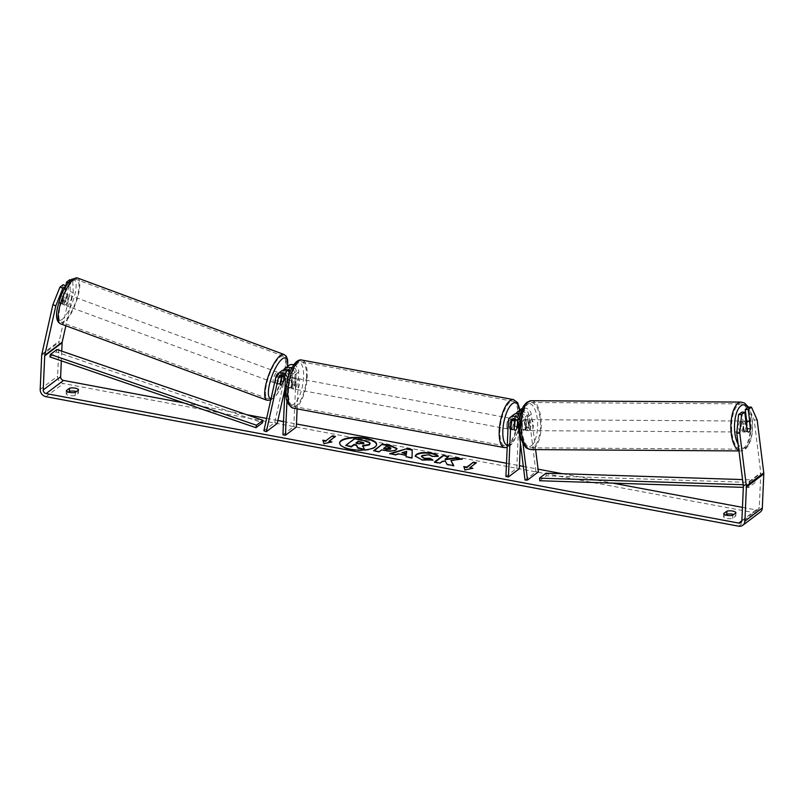 <?xml version="1.0" encoding="UTF-8"?>
<svg xmlns="http://www.w3.org/2000/svg" width="804" height="804" viewBox="0 0 804 804"><rect width="100%" height="100%" fill="white"/><g stroke="black" fill="none" stroke-linecap="round" stroke-linejoin="round"><path stroke-width="0.6" stroke-dasharray="4.02 3.01" d="M283.581 370.041A6.583 5.718 -127.1 0 0 283.088 371.398L281.028 380.634A5.487 1.618 -69.7 0 1 278.847 383.92A5.487 1.618 -69.7 0 1 278.043 384.151A5.487 1.618 -69.7 0 1 277.551 383.267L279.611 374.031A6.583 5.718 52.9 0 1 281.541 370.966M280.003 384.181L277.551 383.267M263.873 430.773L274.757 422.552L286.787 368.604A6.583 5.718 52.9 0 1 288.726 365.539M289.812 372.443A6.583 5.718 52.9 0 1 291.55 377.347L291.098 387.649A5.487 1.98 100.6 0 0 291.973 388.644A5.487 1.98 100.6 0 0 294.586 385.015L295.038 374.714A6.583 5.718 -127.1 0 0 291.601 368.332M293.711 364.795A6.583 5.718 52.9 0 1 298.736 371.92L297.118 408.864M287.802 379.036A6.583 5.718 52.9 0 1 287.852 380.141L286.958 400.573M289.149 369.981L289.249 369.518A3.839 3.337 52.9 0 1 290.375 367.729A3.839 3.337 52.9 0 1 294.224 367.74A3.839 3.337 52.9 0 1 296.214 371.448L293.812 426.572L296.324 427.045M281.963 375.408L282.073 374.945A3.839 3.337 52.9 0 1 283.199 373.156A3.839 3.337 52.9 0 1 287.048 373.167A3.839 3.337 52.9 0 1 289.038 376.875L288.586 387.176A5.487 1.98 100.6 0 0 289.45 388.171A5.487 1.98 100.6 0 0 292.063 384.553L292.515 374.242A3.839 3.337 -127.1 0 0 290.566 370.564M286.917 370.363A3.839 3.337 -127.1 0 0 286.676 370.523A3.839 3.337 -127.1 0 0 285.551 372.312L284.495 377.036M282.928 434.793L293.812 426.572M277.209 423.467L274.757 422.552M284.938 388.865L288.817 371.468M288.586 387.176L291.098 387.649M292.063 384.553L294.586 385.015M283.32 381.488L281.028 380.634M520.811 413.407A3.839 3.337 52.9 0 1 525.042 417.085L526.268 426.944A5.487 2.271 -89.6 0 1 524.791 430.351A5.487 2.271 -89.6 0 1 524.097 430.602A5.487 2.271 -89.6 0 1 522.791 429.567L521.565 419.718A3.839 3.337 -127.1 0 0 519.314 416.472A3.839 3.337 -127.1 0 0 515.746 416.633A3.839 3.337 -127.1 0 0 514.55 418.894M526.268 426.944L528.771 426.954A5.487 2.271 -89.6 0 1 527.283 430.361A5.487 2.271 -89.6 0 1 526.6 430.612A5.487 2.271 -89.6 0 1 525.283 429.587L524.057 419.738A6.583 5.718 -127.1 0 0 520.58 414.392M521.565 410.844A6.583 5.718 52.9 0 1 527.545 417.105L528.771 426.954M522.942 443.235L520.359 422.532A6.583 5.718 -127.1 0 0 519.665 420.241M535.635 449.607L531.243 414.311A6.583 5.718 -127.1 0 0 522.53 408.321M521.273 409.015A6.583 5.718 -127.1 0 0 519.203 413.145L516.801 468.26L519.314 468.732M515.364 419.145L515.505 415.939A6.583 5.718 52.9 0 1 516.138 413.527M525.032 480.058L535.916 471.837L528.741 414.291A3.839 3.337 -127.1 0 0 526.499 411.055A3.839 3.337 -127.1 0 0 522.932 411.206A3.839 3.337 -127.1 0 0 521.726 413.608L520.429 443.145M517.776 422.05L518.017 416.402A3.839 3.337 52.9 0 1 519.233 414A3.839 3.337 52.9 0 1 519.464 413.839M505.917 476.481L516.801 468.26M514.088 414.442A6.583 5.718 -127.1 0 0 512.017 418.562L511.575 428.874A5.487 1.98 100.6 0 0 512.439 429.859A5.487 1.98 100.6 0 0 515.052 426.241L515.364 419.236M535.916 471.837L538.409 471.847M514.088 429.336L511.575 428.874M517.364 426.673L515.052 426.241M522.791 429.567L525.283 429.587M744.122 431.768A5.487 2.271 -89.6 0 1 743.429 432.019A5.487 2.271 -89.6 0 1 741.218 427.356A5.487 2.271 -89.6 0 1 742.816 421.296A5.487 2.271 -89.6 0 1 743.509 421.045A5.487 2.271 -89.6 0 1 745.72 425.708A5.487 2.271 -89.6 0 1 744.122 431.768M750.454 429.155L746.956 429.125A5.487 2.271 -89.6 0 0 746.022 421.648L749.519 421.668M746.233 423.969L742.976 423.949A5.487 2.271 -89.6 0 0 743.911 431.426L747.408 431.457M529.283 430.381A5.487 2.271 -89.6 0 1 528.6 430.632A5.487 2.271 -89.6 0 1 526.379 425.969A5.487 2.271 -89.6 0 1 527.977 419.909A5.487 2.271 -89.6 0 1 528.67 419.658A5.487 2.271 -89.6 0 1 530.881 424.321A5.487 2.271 -89.6 0 1 529.283 430.381M523.484 419.879A5.487 2.271 -89.6 0 1 524.168 419.628A5.487 2.271 -89.6 0 1 525.193 420.221L528.188 420.241A5.487 2.271 -89.6 0 1 529.122 427.718L526.128 427.698A5.487 2.271 -89.6 0 1 524.791 430.351A5.487 2.271 -89.6 0 1 524.097 430.602A5.487 2.271 -89.6 0 1 523.082 429.999L526.077 430.019A5.487 2.271 -89.6 0 1 525.143 422.542L522.148 422.522A5.487 2.271 -89.6 0 1 523.484 419.879M526.128 427.698L525.193 420.221M522.148 422.522L523.082 429.999M743.911 431.426L742.976 423.949M746.022 421.648L746.956 429.125M528.188 420.241L529.122 427.718M526.077 430.019L525.143 422.542M530.479 419.919A5.487 2.271 -89.6 0 1 531.163 419.668A5.487 2.271 -89.6 0 1 533.384 424.331A5.487 2.271 -89.6 0 1 531.786 430.391A5.487 2.271 -89.6 0 1 531.092 430.642A5.487 2.271 -89.6 0 1 528.881 425.979A5.487 2.271 -89.6 0 1 530.479 419.919M740.323 421.276A5.487 2.271 -89.6 0 1 741.007 421.025A5.487 2.271 -89.6 0 1 743.218 425.688A5.487 2.271 -89.6 0 1 741.62 431.748A5.487 2.271 -89.6 0 1 740.936 431.999A5.487 2.271 -89.6 0 1 738.715 427.336A5.487 2.271 -89.6 0 1 740.323 421.276M738.273 404.884A22.673 9.387 -89.6 0 1 741.117 403.849A22.673 9.387 -89.6 0 1 750.263 423.105A22.673 9.387 -89.6 0 1 743.67 448.14A22.673 9.387 -89.6 0 1 740.826 449.185A22.673 9.387 -89.6 0 1 731.68 429.919A22.673 9.387 -89.6 0 1 738.273 404.884M533.826 446.783A22.673 9.387 -89.6 0 1 530.982 447.828A22.673 9.387 -89.6 0 1 521.836 428.562A22.673 9.387 -89.6 0 1 528.439 403.528A22.673 9.387 -89.6 0 1 531.283 402.492A22.673 9.387 -89.6 0 1 540.429 421.748A22.673 9.387 -89.6 0 1 533.826 446.783M339.64 443.175A18.512 6.342 2.5 0 0 339.62 443.426A18.512 6.342 2.5 0 0 350.765 449.788A18.512 6.342 2.5 0 0 376.604 445.044A18.512 6.342 2.5 0 0 376.604 444.783M183.915 402.945L246.627 414.673M266.626 418.412L277.872 420.512M283.51 421.567L296.465 423.989M506.49 463.255L519.444 465.677M523.334 466.4L538.077 469.164M562.589 473.747L612.779 483.124M742.454 507.374L756.142 509.927A3.296 2.854 -127.1 0 0 759.298 507.404L760.775 473.345A3.296 2.854 -127.1 0 0 760.755 472.802L754.172 419.969L757.167 419.989M735.941 512.851L735.811 515.937A5.487 1.879 2.5 0 0 733.791 514.48M76.4 391.578A5.487 1.879 -177.5 0 1 78.43 393.035L75.224 395.457A5.487 1.879 -177.5 0 1 69.466 395.538A5.487 1.879 -177.5 0 1 66.159 393.759L68.32 392.131M78.561 389.94L78.43 393.035M69.807 279.681L70.29 291.561L59.235 341.097A6.583 5.718 -127.1 0 0 59.094 342.162L57.607 376.222A6.583 5.718 -127.1 0 0 63.385 383.528L756.001 513.022A6.583 5.718 -127.1 0 0 760.242 512.098M725.71 515.032L723.55 516.67A5.487 1.879 2.5 0 0 726.846 518.439A5.487 1.879 2.5 0 0 732.605 518.359L735.811 515.937M61.747 351.157L61.325 360.835M741.77 412.15L744.122 431.004A5.487 2.271 90.4 0 0 745.429 432.029A5.487 2.271 90.4 0 0 747.599 428.371L746.685 421.065M738.926 450.491A24.421 10.11 90.4 0 0 740.816 450.933L745.207 449.386L748.082 446.16L750.634 440.532L752.112 434.14L752.443 421.025L750.795 412.542L748.434 407.115L754.172 419.969M66.059 285.902L62.139 303.5A5.487 1.618 110.3 0 0 62.632 304.384A5.487 1.618 110.3 0 0 63.436 304.143A5.487 1.618 110.3 0 0 65.616 300.867L69.566 283.189L72.762 280.777L70.742 280.033M70.29 291.561L73.244 292.656L65.858 325.771M73.244 292.656L72.762 280.777M65.807 285.721L62.672 299.771A5.487 1.618 -69.7 0 1 60.491 303.048A5.487 1.618 -69.7 0 1 59.677 303.289A5.487 1.618 -69.7 0 1 59.184 302.404L63.134 284.727M62.139 303.5L59.184 302.404M69.566 283.189L68.28 282.717M65.616 300.867L62.672 299.771M66.3 390.674L66.159 393.759M75.355 392.362L75.224 395.457M747.599 428.371L750.363 428.391M744.122 431.004L747.117 431.014M723.68 513.575L723.55 516.67M732.745 515.274L732.605 518.359M362.845 446.18L364.302 449.366M345.74 445.888L354.463 439.306L364.011 441.084L369.629 443.034L370.091 443.878M369.629 443.034L369.649 442.512M354.463 439.306L354.484 438.783M362.534 446.17L362.554 445.647M471.566 468.531L464.933 469.968M464.913 470.481L463.797 466.551M469.817 468.199L476.37 462.752M476.34 463.265L475.817 463.164M472.832 468.762L472.852 468.25M334.876 436.813L335.429 436.401M328.876 441.848L335.399 436.914M323.037 440.763L323.972 444.13L331.921 441.898M331.891 442.411L330.635 442.18M323.972 444.13L323.992 443.617M322.836 440.723L322.856 440.2M406.161 455.798L398.382 453.828M398.362 454.34L395.397 455.245L395.417 454.732M395.397 455.245L389.659 453.657M389.638 454.17L390.724 453.858M412.03 457.838L412.02 458.35L412.04 457.838M412.02 458.35L406.07 457.245L406.1 456.722L406.07 457.245M406.653 451.818L401.94 453.255M396.965 448.803L396.271 450.109C393.819 451.607 389.89 451.858 384.483 450.863L381.749 449.828M381.719 450.34L379.257 451.707M379.237 452.22L373.659 451.185L373.679 450.662M373.659 451.185L374.202 450.763M390.613 449.134C391.297 448.552 390.603 448.059 388.533 447.667L385.91 447.175L383.608 448.913M385.91 447.175L385.94 446.662M450.863 460.943L462.25 459.024M434.944 462.119L434.391 462.541L439.969 463.576L442.22 461.878L445.245 461.516L447.074 464.903L453.778 466.159L453.798 465.647M453.778 466.159L453.456 465.576M447.074 464.903L447.104 464.39M445.245 461.516L445.275 461.004M442.22 461.878L442.25 461.365M439.969 463.576L439.999 463.064M434.391 462.541L434.411 462.019M445.145 459.667L448.702 456.491M448.682 457.004L448.15 456.903M462.23 459.536L460.571 459.225M432.271 460.169L422.06 460.39L415.226 456.3M437.677 456.069L438.069 456.561L438.09 456.049M438.069 456.561L432.462 456.843L432.482 456.33M432.462 456.843L429.085 455.245L421.979 456.089L421.376 456.973M432.944 460.581L432.964 460.059M356.423 443.094L355.87 443.506L359.559 444.2L363.589 443.979L363.74 443.356M355.87 443.506L355.891 442.994M65.405 304.877A5.487 1.618 -69.7 0 1 64.601 305.108A5.487 1.618 -69.7 0 1 64.611 300.515A5.487 1.618 -69.7 0 1 67.596 295.058A5.487 1.618 -69.7 0 1 68.41 294.817A5.487 1.618 -69.7 0 1 68.39 299.41A5.487 1.618 -69.7 0 1 65.405 304.877M60.843 295.792A5.487 1.618 -69.7 0 1 62.682 293.229A5.487 1.618 -69.7 0 1 63.496 292.998A5.487 1.618 -69.7 0 1 63.888 293.49L62.33 300.495A5.487 1.618 -69.7 0 1 60.491 303.048A5.487 1.618 -69.7 0 1 59.677 303.289A5.487 1.618 -69.7 0 1 59.275 302.796L60.843 295.792L64.29 297.058A5.487 1.618 -69.7 0 0 62.722 304.073L59.275 302.796M62.33 300.495L65.767 301.771A5.487 1.618 -69.7 0 0 67.335 294.756L63.888 293.49M276.888 383.186A5.487 1.618 -69.7 0 1 276.073 383.428A5.487 1.618 -69.7 0 1 276.094 378.835A5.487 1.618 -69.7 0 1 279.078 373.368A5.487 1.618 -69.7 0 1 279.882 373.136A5.487 1.618 -69.7 0 1 279.872 377.729A5.487 1.618 -69.7 0 1 276.888 383.186M282.837 375.679A5.487 1.618 -69.7 0 1 283.5 375.006A5.487 1.618 -69.7 0 1 284.314 374.775A5.487 1.618 -69.7 0 1 284.716 375.257L281.762 374.172A5.487 1.618 -69.7 0 1 280.194 381.176L283.149 382.272M281.5 377.498L278.717 376.473A5.487 1.618 -69.7 0 0 277.149 383.478L280.104 384.573M284.355 376.855L284.716 375.257M62.722 304.073L64.29 297.058M67.335 294.756L65.767 301.771M281.762 374.172L280.194 381.176M277.149 383.478L278.717 376.473M274.425 382.282A5.487 1.618 -69.7 0 1 273.611 382.513A5.487 1.618 -69.7 0 1 273.631 377.92A5.487 1.618 -69.7 0 1 276.616 372.463A5.487 1.618 -69.7 0 1 277.43 372.222A5.487 1.618 -69.7 0 1 277.41 376.815A5.487 1.618 -69.7 0 1 274.425 382.282M67.868 305.781A5.487 1.618 -69.7 0 1 67.054 306.022A5.487 1.618 -69.7 0 1 67.074 301.43A5.487 1.618 -69.7 0 1 70.059 295.962A5.487 1.618 -69.7 0 1 70.873 295.731A5.487 1.618 -69.7 0 1 70.852 300.324A5.487 1.618 -69.7 0 1 67.868 305.781M73.486 280.596A22.673 6.683 -69.7 0 1 76.832 279.621A22.673 6.683 -69.7 0 1 76.772 298.585A22.673 6.683 -69.7 0 1 64.441 321.148A22.673 6.683 -69.7 0 1 61.094 322.133A22.673 6.683 -69.7 0 1 61.154 303.158A22.673 6.683 -69.7 0 1 73.486 280.596M280.043 357.097A22.673 6.683 -69.7 0 1 283.39 356.112A22.673 6.683 -69.7 0 1 283.33 375.076A22.673 6.683 -69.7 0 1 270.998 397.648A22.673 6.683 -69.7 0 1 267.652 398.623A22.673 6.683 -69.7 0 1 267.712 379.659A22.673 6.683 -69.7 0 1 280.043 357.097M509.264 425.728A5.487 1.98 -79.4 0 1 512.439 418.693A5.487 1.98 -79.4 0 1 513.615 422.442A5.487 1.98 -79.4 0 1 510.429 429.487A5.487 1.98 -79.4 0 1 509.264 425.728M516.289 419.718A5.487 1.98 -79.4 0 1 516.972 419.537A5.487 1.98 -79.4 0 1 517.645 420.1L514.63 419.537A5.487 1.98 -79.4 0 1 515.123 422.723A5.487 1.98 -79.4 0 1 514.309 426.894L517.324 427.457M514.279 429.768L511.264 429.195A5.487 1.98 -79.4 0 1 510.771 426.009A5.487 1.98 -79.4 0 1 511.585 421.839L514.389 422.371M517.645 420.1L517.585 421.477M292.817 385.267A5.487 1.98 -79.4 0 1 296.003 378.222A5.487 1.98 -79.4 0 1 297.168 381.98A5.487 1.98 -79.4 0 1 293.983 389.015A5.487 1.98 -79.4 0 1 292.817 385.267M292.143 377.94L295.168 378.513A5.487 1.98 -79.4 0 1 295.661 381.689A5.487 1.98 -79.4 0 1 294.847 385.87L291.822 385.297A5.487 1.98 -79.4 0 1 289.45 388.171A5.487 1.98 -79.4 0 1 288.777 387.598L289.098 380.242A5.487 1.98 -79.4 0 1 291.47 377.377A5.487 1.98 -79.4 0 1 292.143 377.94L291.822 385.297M289.098 380.242L292.113 380.815A5.487 1.98 -79.4 0 0 291.309 384.985A5.487 1.98 -79.4 0 0 291.802 388.171L288.777 387.598M291.802 388.171L292.113 380.815M295.168 378.513L294.847 385.87M514.63 419.537L514.309 426.894M511.264 429.195L511.585 421.839M506.741 425.256A5.487 1.98 -79.4 0 1 509.927 418.221A5.487 1.98 -79.4 0 1 511.093 421.969A5.487 1.98 -79.4 0 1 507.907 429.014A5.487 1.98 -79.4 0 1 506.741 425.256M295.329 385.739A5.487 1.98 -79.4 0 1 298.515 378.694A5.487 1.98 -79.4 0 1 299.681 382.443A5.487 1.98 -79.4 0 1 296.495 389.488A5.487 1.98 -79.4 0 1 295.329 385.739M306.495 377.297A22.673 8.161 -79.4 0 1 293.339 406.372A22.673 8.161 -79.4 0 1 288.515 390.885A22.673 8.161 -79.4 0 1 301.671 361.81A22.673 8.161 -79.4 0 1 306.495 377.297M517.907 416.824A22.673 8.161 -79.4 0 1 504.751 445.898A22.673 8.161 -79.4 0 1 499.927 430.411A22.673 8.161 -79.4 0 1 513.083 401.337A22.673 8.161 -79.4 0 1 517.907 416.824M49.928 356.916L56.451 351.981L262.486 422.763M56.451 351.981L56.943 349.509M539.755 480.752L546.278 475.827L755.117 482.611L754.845 479.988L742.554 479.586M755.117 482.611L748.584 487.536L743.328 487.365M546.016 473.204L546.278 475.827M748.584 487.536L748.323 484.923L743.197 484.752M748.323 484.923L754.845 479.988M283.088 371.398L286.787 368.604M275.913 376.825L279.611 374.031M295.038 374.714L298.736 371.92M285.551 372.312L287.671 370.704M288.706 369.93L289.249 369.518M292.515 374.242L296.214 371.448M285.34 379.669L289.038 376.875M287.852 380.141L291.55 377.347M281.531 375.357L282.073 374.945M520.359 422.532L524.057 419.738M527.545 417.105L531.243 414.311M515.505 415.939L519.203 413.145M518.017 416.402L521.726 413.608M525.042 417.085L528.741 414.291M508.319 421.366L512.017 418.562M517.856 422.512L521.565 419.718M738.976 450.923L740.816 450.933A24.421 10.11 90.4 0 0 743.871 449.818A24.421 10.11 90.4 0 0 750.986 422.844A24.421 10.11 90.4 0 0 741.127 402.09M747.891 407.527A21.678 8.975 -89.6 0 1 752.383 428.673A21.678 8.975 -89.6 0 1 746.042 447.215A21.678 8.975 -89.6 0 1 738.132 444.13M531.293 400.734A24.421 10.11 -89.6 0 1 541.142 421.487A24.421 10.11 -89.6 0 1 534.037 448.461A24.421 10.11 -89.6 0 1 530.972 449.577M531.213 445.828A21.678 8.975 90.4 0 0 537.233 418.643A21.678 8.975 90.4 0 0 526.057 404.462A21.678 8.975 90.4 0 0 520.037 431.637A21.678 8.975 90.4 0 0 531.213 445.828M741.871 520.711L756.142 509.927M45.969 396.684L63.385 383.528M738.595 526.178L756.001 513.022M743.348 485.958L760.755 472.802M743.368 486.5L760.775 473.345M741.881 520.56L759.298 507.404M41.828 354.252L59.235 341.097M41.687 355.308L59.094 342.162M40.2 389.367L57.607 376.222M364.011 441.084L364.031 440.572M384.483 450.863L384.503 450.351M388.533 447.667L388.553 447.155M422.06 460.39L422.08 459.878M429.085 455.245L429.105 454.732M421.979 456.089L421.999 455.577M421.949 456.109L421.979 455.597M359.559 444.2L359.579 443.687M60.481 323.781A24.421 7.206 110.3 0 0 64.089 322.726A24.421 7.206 110.3 0 0 77.375 298.405A24.421 7.206 110.3 0 0 77.445 277.973M62.179 319.359A21.678 6.392 -69.7 0 1 57.908 306.455A21.678 6.392 -69.7 0 1 70.832 280.566A21.678 6.392 -69.7 0 1 75.104 293.47A21.678 6.392 -69.7 0 1 62.179 319.359M284.003 354.463A24.421 7.206 -69.7 0 1 283.933 374.905A24.421 7.206 -69.7 0 1 270.647 399.216A24.421 7.206 -69.7 0 1 267.039 400.271M271.018 398.724A21.678 6.392 110.3 0 0 273.651 397.668A21.678 6.392 110.3 0 0 287.46 366.493M293.018 408.1A24.421 8.794 100.6 0 0 307.188 376.774A24.421 8.794 100.6 0 0 301.992 360.081M286.395 390.111A21.678 7.799 -79.4 0 1 295.882 363.277A21.678 7.799 -79.4 0 1 303.59 377.126A21.678 7.799 -79.4 0 1 294.103 403.97A21.678 7.799 -79.4 0 1 286.395 390.111M513.404 399.608A24.421 8.794 -79.4 0 1 518.6 416.301A24.421 8.794 -79.4 0 1 504.43 447.627M507.274 445.356A21.678 7.799 100.6 0 0 520.027 417.588A21.678 7.799 100.6 0 0 519.706 410.201M276.073 383.428L278.043 384.151M286.676 370.523L290.375 367.729M283.199 373.156L279.49 375.95M291.973 388.644L293.983 389.015M519.233 414L522.932 411.206M512.047 419.427L515.746 416.633M510.429 429.487L512.439 429.859M528.6 430.632L526.6 430.612M743.509 421.045L745.871 421.055M743.429 432.019L745.429 432.029M524.168 419.628L528.67 419.658M531.163 419.668L741.007 421.025M531.092 430.642L740.936 431.999M530.982 447.828L740.826 449.185M531.283 402.492L741.117 403.849M339.62 443.426L339.64 442.914M758.262 509.465L740.846 522.62M62.632 304.384L64.601 305.108M376.604 445.044L376.624 444.532M397.025 448.552L396.995 449.064M415.216 456.039L415.186 456.561M363.86 443.607L363.88 443.094M270.697 400.171L276.355 395.327L279.892 389.819L284.124 380.443L287.681 366.322M68.41 294.817L63.496 292.998M284.314 374.775L279.882 373.136M273.611 382.513L67.054 306.022M277.43 372.222L70.873 295.731M283.39 356.112L76.832 279.621M267.652 398.623L61.094 322.133M519.997 409.98L520.258 417.246L517.796 431.748L514.439 440.11L511.374 444.592L507.183 447.456M512.439 418.693L514.54 419.085M515.645 419.286L516.972 419.537M296.003 378.222L291.47 377.377M509.927 418.221L298.515 378.694M507.907 429.014L296.495 389.488M504.751 445.898L293.339 406.372M513.083 401.337L301.671 361.81"/><path stroke-width="1.21" d="M284.495 377.036L283.49 381.548A5.487 1.618 -69.7 0 1 281.31 384.825A5.487 1.618 -69.7 0 1 280.495 385.066A5.487 1.618 -69.7 0 1 280.003 384.181L281.963 375.408M286.958 400.573L285.44 435.265L282.928 434.793L285.34 379.669A3.839 3.337 52.9 0 0 283.34 375.96A3.839 3.337 52.9 0 0 279.49 375.95A3.839 3.337 52.9 0 0 278.365 377.739L266.325 431.688L263.873 430.773L275.913 376.825A6.583 5.718 52.9 0 1 277.842 373.759A6.583 5.718 52.9 0 1 283.953 373.488A6.583 5.718 52.9 0 1 287.802 379.036M291.601 368.332A6.583 5.718 -127.1 0 0 285.028 368.332A6.583 5.718 -127.1 0 0 283.581 370.041M285.028 368.332L288.726 365.539A6.583 5.718 52.9 0 1 293.711 364.795M290.566 370.564A3.839 3.337 -127.1 0 0 286.917 370.363M297.118 408.864L296.324 427.045L285.44 435.265M277.842 373.759L281.541 370.966A6.583 5.718 52.9 0 1 289.812 372.443M266.325 431.688L277.209 423.467L284.938 388.865M288.817 371.468L289.149 369.981M519.665 420.241A6.583 5.718 -127.1 0 0 510.389 417.236A6.583 5.718 -127.1 0 0 508.319 421.366L505.917 476.481L508.429 476.953L510.841 421.829A3.839 3.337 -127.1 0 1 512.047 419.427A3.839 3.337 -127.1 0 1 515.615 419.276A3.839 3.337 -127.1 0 1 517.856 422.512L525.032 480.058L527.524 480.068L522.942 443.235M527.524 480.068L538.409 471.847L535.635 449.607M522.53 408.321A6.583 5.718 -127.1 0 0 521.273 409.015L517.575 411.809A6.583 5.718 52.9 0 1 521.565 410.844M516.138 413.527A6.583 5.718 52.9 0 1 517.575 411.809M519.464 413.839A3.839 3.337 52.9 0 1 520.811 413.407M520.429 443.145L519.314 468.732L508.429 476.953M514.55 418.894A3.839 3.337 -127.1 0 0 514.54 419.035L514.088 429.336A5.487 1.98 100.6 0 0 514.952 430.331A5.487 1.98 100.6 0 0 517.575 426.713L517.776 422.05M520.58 414.392A6.583 5.718 -127.1 0 0 514.088 414.442L510.389 417.236M747.81 421.326A5.487 2.271 -89.6 0 1 748.504 421.075A5.487 2.271 -89.6 0 1 749.519 421.668L750.454 429.155A5.487 2.271 -89.6 0 1 749.117 431.798A5.487 2.271 -89.6 0 1 748.434 432.049A5.487 2.271 -89.6 0 1 747.408 431.457L746.474 423.969A5.487 2.271 -89.6 0 1 747.81 421.326M376.604 444.783A18.512 6.342 2.5 0 0 365.448 438.693A18.512 6.342 2.5 0 0 339.64 443.175M365.468 438.18A18.512 6.342 2.5 0 0 339.64 442.914A18.512 6.342 2.5 0 0 350.795 449.265A18.512 6.342 2.5 0 0 376.624 444.532A18.512 6.342 2.5 0 0 365.468 438.18M61.325 360.835L60.632 376.785A3.296 2.854 -127.1 0 0 63.516 380.433L183.915 402.945M246.627 414.673L266.626 418.412M277.872 420.512L283.51 421.567M296.465 423.989L506.49 463.255M519.444 465.677L523.334 466.4M538.077 469.164L562.589 473.747M612.779 483.124L742.454 507.374M55.828 305.811L52.883 304.716L59.938 287.139L62.883 288.234L55.828 305.811L44.773 355.348A3.296 2.854 -127.1 0 0 44.702 355.881L43.225 389.93A3.296 2.854 -127.1 0 0 46.109 393.588L738.725 523.082A3.296 2.854 -127.1 0 0 741.881 520.56L743.368 486.5A3.296 2.854 -127.1 0 0 743.348 485.958L736.765 433.115L738.574 414.562L741.77 412.15L744.765 412.171L741.569 414.583L739.76 433.135L736.765 433.115M450.883 460.421L462.25 459.024L455.637 457.788L445.165 459.154L448.702 456.491L443.125 455.446L434.411 462.019L439.999 463.064L442.25 461.365L445.275 461.004L447.104 464.39L453.798 465.647L450.883 460.421L453.456 465.576M406.181 455.285L398.382 453.828L395.417 454.732L389.659 453.657L406.894 448.662L412.241 449.667L412.04 457.838L406.1 456.722L406.181 455.285L406.11 456.732M75.355 392.362A5.487 1.879 -177.5 0 1 69.596 392.442A5.487 1.879 -177.5 0 1 66.3 390.674L69.496 388.252A5.487 1.879 -177.5 0 1 75.254 388.171A5.487 1.879 -177.5 0 1 78.561 389.94L75.355 392.362M732.745 515.274L735.941 512.851A5.487 1.879 2.5 0 0 732.645 511.073A5.487 1.879 2.5 0 0 726.886 511.153L723.68 513.575A5.487 1.879 2.5 0 0 726.987 515.354A5.487 1.879 2.5 0 0 732.745 515.274M472.852 468.25L464.933 469.968L463.797 466.551L466.812 467.124L473.345 462.189L476.37 462.752L469.837 467.687L472.852 468.25M325.881 440.773L322.856 440.2L323.992 443.617L331.921 441.898L328.896 441.336L335.429 436.401L332.404 435.838L325.881 440.773L332.404 435.838M396.322 449.577L396.302 449.597C393.839 451.094 389.91 451.335 384.503 450.351L381.749 449.828L379.257 451.707L373.679 450.662L382.382 444.089L391.015 445.697L397.025 448.552L396.322 449.577M432.964 460.059L422.08 459.878L415.216 456.039L416.221 454.521C419.487 452.511 424.532 452.029 431.366 453.084C435.306 453.888 437.547 454.873 438.09 456.049L432.482 456.33L429.105 454.732L421.999 455.577L421.407 456.461L424.452 458.25L430.06 458.3L432.964 460.059M733.791 514.48A5.487 1.879 2.5 0 0 732.504 514.168A5.487 1.879 2.5 0 0 726.756 514.248L725.71 515.032M68.32 392.131L69.365 391.337A5.487 1.879 -177.5 0 1 75.124 391.257A5.487 1.879 -177.5 0 1 76.4 391.578M52.883 304.716L41.828 354.252A6.583 5.718 -127.1 0 0 41.687 355.308L40.2 389.367A6.583 5.718 -127.1 0 0 45.969 396.684L738.595 526.178A6.583 5.718 -127.1 0 0 742.836 525.243A6.583 5.718 -127.1 0 0 744.906 521.123L746.393 487.063A6.583 5.718 -127.1 0 0 746.343 485.968L739.76 433.135M65.858 325.771L62.189 342.192A3.296 2.854 -127.1 0 0 62.119 342.725L61.747 351.157M742.836 525.243L760.242 512.098A6.583 5.718 -127.1 0 0 762.313 507.967L763.8 473.908A6.583 5.718 -127.1 0 0 763.76 472.822L757.167 419.989L751.438 407.125L748.444 407.105L745.248 409.517L748.253 409.537L751.438 407.125M748.253 409.537L750.594 428.391A5.487 2.271 -89.6 0 1 748.434 432.049A5.487 2.271 -89.6 0 1 747.117 431.014L744.765 412.171M738.574 414.562L741.569 414.583M746.685 421.065L745.248 409.517M62.883 288.234L66.059 285.902M68.28 282.717L66.611 282.093L69.807 279.681L70.742 280.033M66.079 285.822L63.134 284.727L59.938 287.139M66.611 282.093L65.807 285.721M69.496 388.252L69.365 391.337M726.886 511.153L726.756 514.248M369.629 443.034L369.388 444.903L362.534 446.17M345.76 445.376L351.338 446.934L353.971 444.944L356.423 445.396L357.85 448.16L364.302 449.366L357.87 447.637L356.453 444.883L354.001 444.431L351.358 446.421L345.76 445.376L354.484 438.783L364.031 440.572L369.649 442.512L370.091 443.878M369.649 442.512L369.388 444.401L362.554 445.647L364.323 448.853M351.338 446.934L351.358 446.421M353.971 444.944L354.001 444.431M356.423 445.396L356.453 444.883M357.85 448.16L357.87 447.637M463.978 467.104L466.792 467.637L466.812 467.124M466.792 467.637L473.345 462.189M475.817 463.164L473.325 462.702M471.566 468.531L469.837 467.687M332.384 436.351L334.876 436.813M330.635 442.18L328.896 441.336M325.851 441.285L323.037 440.763M390.724 453.858L406.894 448.662M406.874 449.175L412.221 450.18L412.241 449.667M412.221 450.18L412.03 457.838M401.96 452.742L406.432 454.089L406.683 451.305L401.96 452.742L406.452 453.577L406.683 451.305M406.432 454.089L406.452 453.577M374.202 450.763L382.382 444.089M382.362 444.602L390.985 446.22L396.965 448.803M383.639 448.401L386.262 449.416L390.583 449.155L390.633 448.622C391.317 448.039 390.623 447.547 388.553 447.155L385.94 446.662L383.639 448.401L390.603 448.642M448.15 456.903L443.125 455.446M443.094 455.958L434.944 462.119M460.571 459.225L455.607 458.3L445.145 459.667L445.165 459.154M455.607 458.3L455.637 457.788M415.226 456.3L416.201 455.034C419.467 453.024 424.512 452.551 431.346 453.597C435.286 454.401 437.527 455.386 438.069 456.561M421.407 456.461L424.432 458.762L430.029 458.813L430.06 458.3M430.029 458.813L432.271 460.169M363.639 443.446C364.252 442.914 363.589 442.461 361.649 442.099L357.991 441.416L355.891 442.994L359.579 443.687L363.88 443.094M363.619 443.959C364.232 443.426 363.569 442.984 361.629 442.612L357.991 441.416M357.961 441.929L356.423 443.094M281.5 377.498L281.661 377.558A5.487 1.618 -69.7 0 1 282.837 375.679M284.355 376.855L283.149 382.272A5.487 1.618 -69.7 0 1 281.31 384.825A5.487 1.618 -69.7 0 1 280.495 385.066A5.487 1.618 -69.7 0 1 280.104 384.573L281.661 377.558M517.585 421.477L517.324 427.457A5.487 1.98 -79.4 0 1 514.952 430.331A5.487 1.98 -79.4 0 1 514.279 429.768L514.389 422.371M514.6 422.401A5.487 1.98 -79.4 0 1 516.289 419.718M262.978 420.291L56.943 349.509L50.411 354.443L49.928 356.916L255.963 427.698L262.486 422.763L262.978 420.291L256.446 425.226L255.963 427.698M50.411 354.443L256.446 425.226M743.328 487.365L539.755 480.752L539.494 478.139L546.016 473.204L742.554 479.586M743.197 484.752L539.494 478.139M287.671 370.704L288.706 369.93M278.365 377.739L281.531 375.357M510.841 421.829L514.54 419.035M738.976 450.923L530.972 449.577A24.421 10.11 -89.6 0 1 521.113 428.823A24.421 10.11 -89.6 0 1 528.228 401.859A24.421 10.11 -89.6 0 1 531.293 400.734L741.127 402.09A24.421 10.11 90.4 0 0 738.062 403.216A24.421 10.11 90.4 0 0 730.866 427.899A24.421 10.11 90.4 0 0 738.926 450.491M738.132 444.13A21.678 8.975 -89.6 0 1 734.625 423.085A21.678 8.975 -89.6 0 1 740.896 405.849A21.678 8.975 -89.6 0 1 747.891 407.527M46.109 393.588L63.516 380.433M738.725 523.082L741.871 520.711M746.343 485.968L763.76 472.822M43.225 389.93L60.632 376.785M44.702 355.881L62.119 342.725M44.773 355.348L62.189 342.192M744.906 521.123L762.313 507.967M746.393 487.063L763.8 473.908M369.388 444.903L369.408 444.381M369.358 444.913L369.388 444.401M390.985 446.22L391.015 445.697M386.262 449.416L386.282 448.893M416.181 455.054L416.201 454.541M416.201 455.034L416.221 454.521M431.346 453.597L431.366 453.084M424.432 458.762L424.452 458.25M361.629 442.612L361.649 442.099M73.837 279.028A24.421 7.206 110.3 0 0 60.551 303.339A24.421 7.206 110.3 0 0 60.481 323.781C56.581 321.831 55.597 316.424 57.516 307.55C60.29 297.57 62.38 288.515 71.636 279.289L77.445 277.973A24.421 7.206 110.3 0 0 73.837 279.028M60.481 323.781L267.039 400.271A24.421 7.206 -69.7 0 1 267.109 379.83A24.421 7.206 -69.7 0 1 280.395 355.519A24.421 7.206 -69.7 0 1 284.003 354.463L77.445 277.973M287.46 366.493A21.678 6.392 110.3 0 0 282.304 358.885A21.678 6.392 110.3 0 0 270.244 381.387A21.678 6.392 110.3 0 0 271.018 398.724M301.992 360.081A24.421 8.794 100.6 0 0 287.822 391.407A24.421 8.794 100.6 0 0 293.018 408.1C287.289 404.884 284.998 399.005 286.174 390.463C286.586 375.146 294.636 357.911 301.992 360.081L513.404 399.608L517.635 402.653L519.997 409.98M293.018 408.1L504.43 447.627A24.421 8.794 -79.4 0 1 499.234 430.934A24.421 8.794 -79.4 0 1 513.404 399.608M519.706 410.201A21.678 7.799 100.6 0 0 510.6 405.427A21.678 7.799 100.6 0 0 502.842 430.582A21.678 7.799 100.6 0 0 507.274 445.356M741.127 402.09L744.564 403.065L748.434 407.115M531.293 400.734L526.901 402.281C521.706 407.618 523.082 407.809 521.464 411.145L519.997 417.527L519.665 430.642C520.228 436.411 521.595 441.094 523.766 444.712C525.906 446.853 524.731 448.26 530.972 449.577M745.871 421.055L748.504 421.075M267.039 400.271L270.697 400.171M287.681 366.322L287.641 359.72L286.284 356.242L284.003 354.463M514.54 419.085L515.645 419.286M504.43 447.627L507.183 447.456"/></g></svg>
